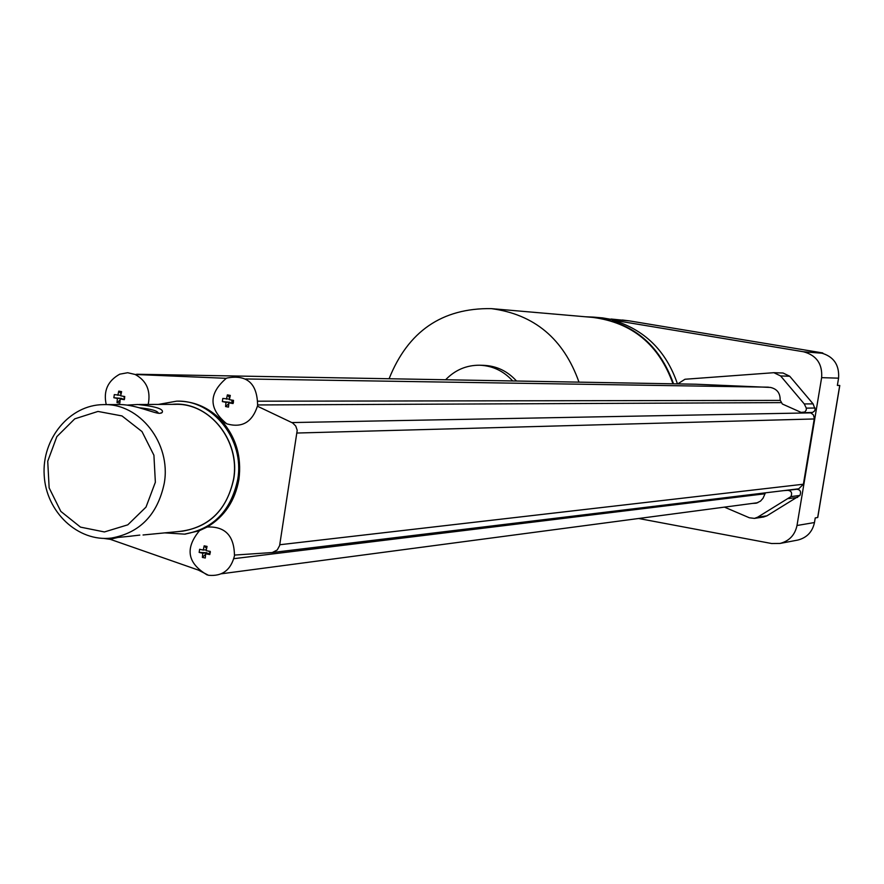 <?xml version="1.0" encoding="UTF-8"?>
<svg xmlns="http://www.w3.org/2000/svg" width="884" height="884" viewBox="0 0 884 884"><rect width="100%" height="100%" fill="white"/><g stroke="black" fill="none" stroke-linecap="round" stroke-linejoin="round"><path stroke-width="1.33" d="M272.305 552.533L234.448 555.075C234.083 535.616 225 526.256 207.221 527.008C224.547 516.621 235.111 500.753 238.912 479.415C241.818 456.685 235.973 437.039 221.387 420.452L226.757 423.823C241.929 428.188 252.15 422.309 257.421 406.198L292.67 422.972L295.753 426.044L297.212 430.298L279.62 545.583L277.245 549.981L272.305 552.533L798.738 488.808L803.39 484.222L279.786 544.743M257.421 406.198L257.62 406.231C257.542 383.623 247.277 374.219 226.834 378.054L226.271 378.341C208.436 393.667 208.602 408.828 226.757 423.823M177.673 401.17L177.828 401.17C193.121 401.203 206.668 406.651 218.481 417.524L221.387 420.452M226.47 399.137L227.376 394.894L230.282 395.424L229.376 399.667L233.531 400.386L233.044 403.557L228.89 402.839L228.492 407.093L225.586 406.552L225.972 402.308L222.337 401.59L222.823 398.43L229.475 399.137M207.221 527.008L199.11 530.798L184.612 534.135C213.364 528.93 231.067 510.709 237.719 479.493C244.857 439.889 213.11 399.59 176.579 401.17L158.468 404.419M184.358 534.168L185.85 534.013M198.038 569.904L208.502 575.285C222.47 576.567 231.188 569.826 234.658 555.064M203.254 550.08L204.171 545.837L207.055 546.411L206.149 550.666L210.293 551.417L209.806 554.566L205.663 553.815L205.276 558.003L202.381 557.417L202.767 553.229L199.154 552.412L199.64 549.273L203.254 550.08L206.326 549.737M780.727 402.629L257.852 404.949M226.249 378.319L135.153 374.473L127.661 372.728L119.76 374.175C107.726 380.86 103.218 391.015 106.235 404.618M148.203 404.452C150.921 390.717 146.567 380.717 135.153 374.473M231.917 400.12L231.906 401.844L233.487 402.01L233.044 403.557M228.89 402.839L233.022 402.85M222.337 401.59L230.105 402.297L229.608 402.839M228.79 403.645L225.586 406.552M227.376 394.894L229.73 397.844M225.972 402.308L230.105 402.297M117.848 395.314L118.754 391.115L121.594 391.645L120.677 395.833L124.755 396.54L124.29 399.667L120.213 398.96L119.848 403.159L117.02 402.629L117.373 398.441L113.848 397.734L114.323 394.607L120.776 395.325M103.726 538.411L110.345 539.351M198.104 569.992L110.157 539.284L117.992 537.428M208.491 551.108L210.304 552.412M205.663 553.815L209.84 553.329L209.806 554.566M199.154 552.412L206.955 552.743L206.049 553.771M205.607 554.224L202.381 557.417M204.171 545.837L206.58 548.467M202.767 553.229L206.955 552.743M181.187 531.284L182.844 531.118C210.315 526.201 227.232 508.83 233.597 479.006C240.404 441.215 210.049 402.761 175.187 404.353L139.164 404.485M123.594 396.341L124.666 398.397M113.848 397.734L121.782 398.441L121.263 398.96M120.08 400.043L117.02 402.629M118.754 391.115L121.086 393.767M120.213 398.96L124.534 398.96M117.373 398.441L121.782 398.441M810.429 412.596L813.413 414.883L814.33 418.43L803.39 484.222M677.763 383.899L684.978 379.258L773.876 372.694L780.616 375.954L804.263 403.933L806.307 408.132L806.23 410.054L804.882 411.988L801.169 412.419L782.34 404.01L780.141 400.076C780.285 393.126 777.036 388.905 770.406 387.424L695.852 384.22L137.318 374.252M164.269 483.239C171.374 443.437 139.672 402.938 103.284 404.629C69.737 404.828 41.714 438.663 44.2 475.338C46.112 512.046 77.969 542.113 111.307 538.08C139.981 532.919 157.628 514.643 164.269 483.239M139.816 535.096L128.644 536.389M104.389 404.618L120.721 404.563C135.804 404.806 155.617 413.999 159.905 413.303L162.048 412.618C164.435 409.204 156.357 406.496 137.793 404.496L127.55 405.071M677.453 383.899C666.204 350.826 644.513 329.533 612.369 320.019L803.512 351.766C816.507 355.302 822.551 363.932 821.634 377.656L797.003 525.505C794.937 535.03 789.29 541.008 780.064 543.439L797.898 540.047C806.926 537.671 812.451 531.837 814.473 522.532L797.003 525.505M638.657 518.499L771.655 543.527L780.064 543.439M155.363 482.233L153.915 455.238L141.981 431.558L121.992 415.933L97.98 411.436L74.753 418.85L56.841 436.641L47.725 461.26L49.15 487.913L60.819 511.394L80.51 527.129L104.411 531.947L127.804 524.831L146.015 507.096L155.363 482.233M158.402 413.204C157.54 410.817 151.241 409.005 139.506 407.789M763.522 517.018L766.925 515.825L799.921 495.438L790.937 496.609L757.577 517.239L754.461 518.389L749.378 517.781L724.46 507.129M790.937 496.609C792.418 492.907 791.379 490.819 787.821 490.344L783.81 490.62M752.439 503.416L756.273 503.195L760.505 501.118L763.036 498.244L765.422 492.841M673.52 383.822C659.486 344.561 632.69 322.306 593.153 317.091L585.528 316.781M593.761 317.135L602.667 317.909L617.551 320.461L612.369 320.019M802.771 412.729L812.495 412.441L814.374 411.193L815.159 409.469L813.103 403.877L804.263 403.933M773.876 372.694L783.047 373.015L789.721 376.241L813.103 403.877M792.871 489.526L796.838 489.25C800.351 489.714 801.379 491.78 799.921 495.438M672.978 383.811C658.967 344.738 632.281 322.605 592.91 317.422L495.813 309.013M822.695 353.28L803.512 351.766M814.473 522.532L815.236 517.925L817.667 517.527L839.723 385.457L837.369 385.413L838.573 378.164C839.469 364.772 833.568 356.34 820.849 352.882M797.059 540.212L797.898 540.047M578.987 382.142C563.594 338.815 534.345 314.317 491.239 308.615C442.066 307.941 408.021 331.323 389.093 378.75M516.521 381.026C507.549 371.125 496.598 365.899 483.692 365.346L480.266 365.236M512.665 380.949C503.659 371.026 492.675 365.777 479.725 365.214C466.443 365.136 455.072 369.976 445.624 379.755M164.833 532.875L184.612 534.135L164.778 532.875M283.2 551.207L272.603 552.489M814.263 418.961L297.157 433.027M811.026 412.861L291.908 422.563M696.382 384.242L136.677 374.241M768.472 387.17L245.752 378.96M178.27 531.56C208.083 528.533 226.569 511.018 233.708 479.029C240.835 439.845 207.994 400.463 172.004 404.364M764.748 493.802L233.917 558.666M780.119 400.408L258.139 401.192M838.573 378.164L821.634 377.656M815.125 408.021L806.307 408.132M789.721 376.241L780.616 375.954M797.633 497.394L788.627 498.576M796.838 489.25L787.821 490.344M766.925 515.825L757.577 517.239M611.087 319.025L629.253 320.859L822.783 352.959L629.253 320.859L613.496 319.5M629.286 320.87L622.325 319.997M199.618 530.51C184.767 548.356 187.309 563.185 207.243 574.987M176.579 401.17L158.402 404.419M210.293 552.622L209.906 553.461M221.431 573.782L757.787 502.709M182.844 531.118L143.053 534.986M131.307 536.135L111.307 538.08M160.91 413.215L162.048 412.618M763.842 516.963L754.461 518.389M817.777 517.361L839.789 385.557M495.151 308.958L491.902 308.682"/></g></svg>
